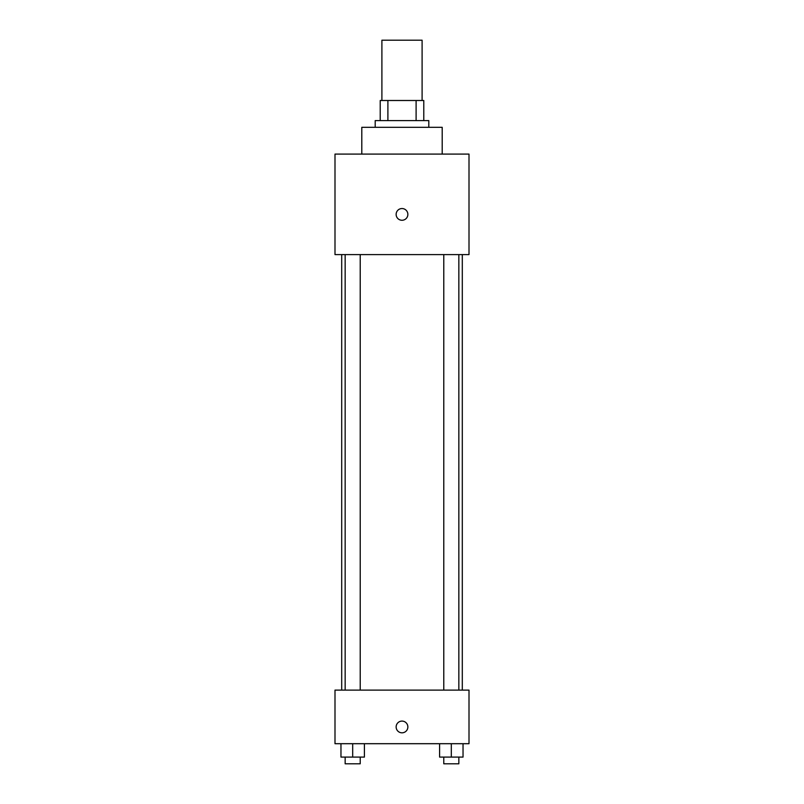 <?xml version="1.0" encoding="UTF-8"?>
<svg xmlns="http://www.w3.org/2000/svg" width="804" height="804" viewBox="0 0 804 804"><rect width="100%" height="100%" fill="white"/><g stroke="black" fill="none" stroke-linecap="round" stroke-linejoin="round"><path stroke-width="1.21" d="M422.1 100.5L422.1 40.2L381.9 40.2L381.9 100.5M387.9 120.6L387.9 100.5L380.222 100.5L380.222 120.6L380.222 100.5M387.9 100.5L423.778 100.5L423.778 120.6M416.1 120.6L416.1 100.5M375.197 127.303L375.197 120.6L428.803 120.6L428.803 127.303M442.2 154.097L442.2 127.303L361.8 127.303L361.8 154.097M334.997 154.097L469.003 154.097L469.003 254.597L334.997 254.597L334.997 154.097M402 220.266A5.859 5.859 0 0 1 396.925 211.472A5.859 5.859 0 0 1 407.075 211.472A5.859 5.859 0 0 1 402 220.266M334.997 690.103L469.003 690.103L469.003 743.7L334.997 743.7L334.997 690.103M402 732.816A5.859 5.859 0 0 1 396.925 724.022A5.859 5.859 0 0 1 407.075 724.022A5.859 5.859 0 0 1 402 732.816M439.587 743.7L439.587 757.097L463.034 757.097L463.034 743.7L463.034 757.097M451.315 757.097L451.315 743.7M458.843 757.097L458.843 763.8L443.778 763.8L443.778 757.097M340.966 743.7L340.966 757.097L364.413 757.097L364.413 743.7L364.413 757.097M352.685 757.097L352.685 743.7M360.222 757.097L360.222 763.8L345.157 763.8L345.157 757.097M462.3 690.103L462.3 254.597M341.7 690.103L341.7 254.597M443.778 254.597L443.778 690.103M458.843 254.597L458.843 690.103M360.222 690.103L360.222 254.597M345.157 690.103L345.157 254.597"/></g></svg>
